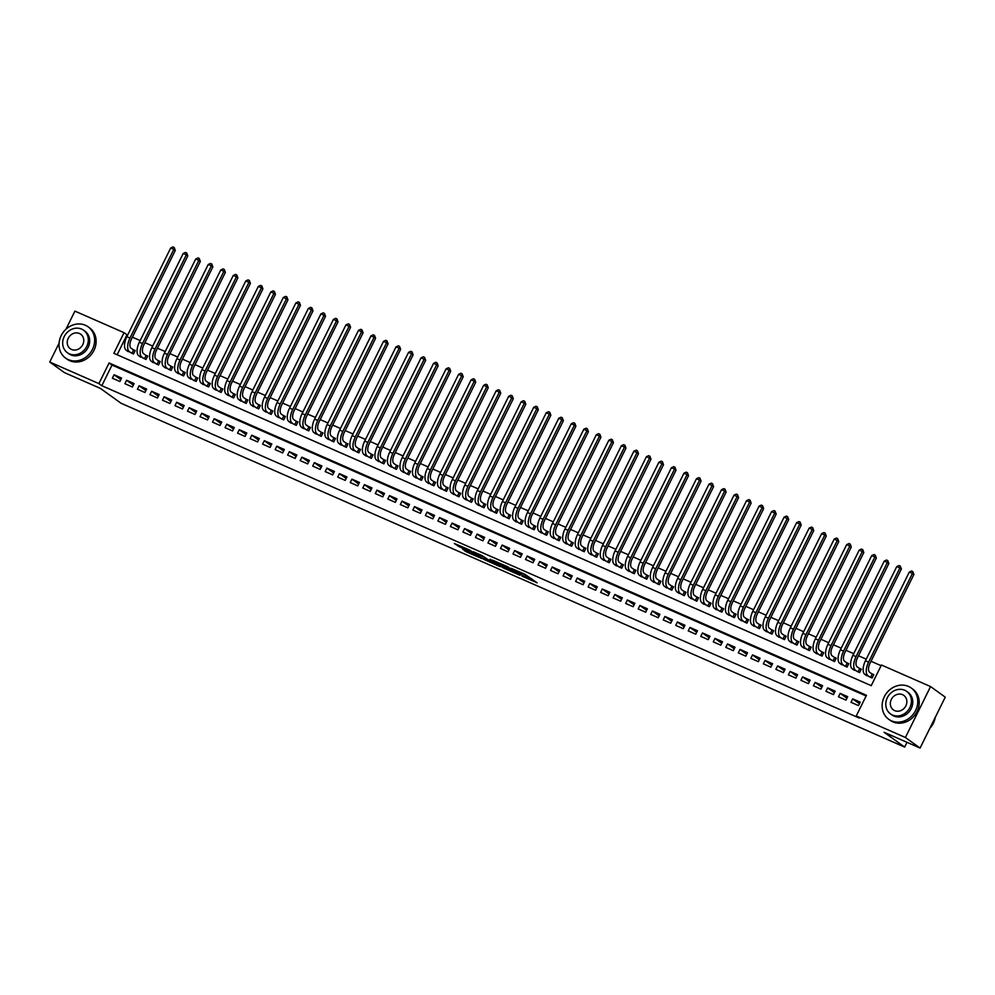 <?xml version="1.0" encoding="UTF-8"?>
<svg xmlns="http://www.w3.org/2000/svg" width="995" height="995" viewBox="0 0 995 995"><rect width="100%" height="100%" fill="white"/><g stroke="black" fill="none" stroke-linecap="round" stroke-linejoin="round"><path stroke-width="1.49" d="M522.052 576.167L537.151 582.821L524.838 574.252L511.243 568.344L520.062 572.909L521.33 573.953L516.691 572.299L526.293 577.386L522.052 576.167M462.451 548.979L466.518 551.914L481.791 558.531L469.491 549.961L454.329 543.481L459.653 546.964L471.344 551.441L478.52 556.715L462.451 548.979M65.968 329.221L74.911 311.124L124.052 332.678L113.853 353.324L871.234 685.654L881.433 665.008L930.561 686.562L945.25 697.147L920.089 748.066L884.095 732.27L904.654 747.083L120.98 403.211L100.42 388.411L64.439 372.615L49.75 362.043L59.091 343.138M920.089 748.066L905.4 737.494L856.26 715.927L866.471 695.281L109.089 362.964L98.891 383.597L49.75 362.043M866.135 695.965L112.025 365.078L101.826 385.712L859.207 718.042L856.26 715.927M101.826 385.712L98.891 383.597M502.923 567.722L520.012 575.297L507.699 566.74L492.425 560.123L502.923 567.722L503.607 566.342L506.219 567.66M500.124 566.653L483.819 559.339L473.309 551.74L482.102 555.67L488.122 559.65L493.01 561.715L490.224 559.178L500.249 566.404M126.216 350.228L133.504 353.984L135.208 350.538L133.007 349.581M138.74 355.725L146.016 359.481L147.72 356.036L145.531 355.078M151.252 361.222L158.541 364.966L160.245 361.533L158.043 360.563M163.777 366.707L171.053 370.463L172.757 367.018L170.568 366.06M176.289 372.205L183.577 375.948L185.281 372.516L183.092 371.558M188.814 377.702L196.09 381.446L197.794 378.013L195.605 377.043M201.326 383.187L208.614 386.943L210.318 383.498L208.129 382.54M213.85 388.684L221.139 392.428L222.83 388.995L220.641 388.038M226.362 394.182L233.651 397.925L235.355 394.48L233.166 393.522M238.887 399.667L246.175 403.423L247.867 399.978L245.678 399.02M251.399 405.164L258.688 408.908L260.392 405.475L258.202 404.505M263.924 410.649L271.212 414.405L272.904 410.96L270.715 410.002M276.436 416.146L283.724 419.902L285.428 416.457L283.239 415.5M288.96 421.644L296.249 425.387L297.94 421.955L295.751 420.984M301.473 427.129L308.761 430.885L310.465 427.44L308.276 426.482M313.997 432.626L321.285 436.382L322.977 432.937L320.788 431.979M326.509 438.123L333.798 441.867L335.502 438.434L333.313 437.464M339.034 443.608L346.322 447.364L348.014 443.919L345.825 442.962M351.546 449.106L358.834 452.862L360.538 449.417L358.349 448.459M364.07 454.603L371.359 458.347L373.063 454.914L370.861 453.944M376.583 460.088L383.871 463.844L385.575 460.399L383.386 459.441M389.107 465.585L396.396 469.341L398.099 465.896L395.898 464.939M401.632 471.083L408.908 474.826L410.612 471.394L408.423 470.424M414.144 476.568L421.432 480.324L423.136 476.879L420.935 475.921M426.668 482.065L433.944 485.809L435.648 482.376L433.459 481.418M439.181 487.562L446.469 491.306L448.173 487.861L445.984 486.903M451.705 493.047L458.981 496.803L460.685 493.358L458.496 492.401M464.217 498.545L471.506 502.288L473.21 498.856L471.021 497.886M476.742 504.042L484.03 507.786L485.722 504.341L483.533 503.383M489.254 509.527L496.542 513.283L498.246 509.838L496.057 508.88M501.778 515.024L509.067 518.768L510.758 515.335L508.569 514.365M514.291 520.509L521.579 524.265L523.283 520.82L521.094 519.863M526.815 526.007L534.104 529.763L535.795 526.318L533.606 525.36M539.327 531.504L546.616 535.248L548.32 531.815L546.131 530.845M551.852 536.989L559.14 540.745L560.832 537.3L558.643 536.342M564.364 542.486L571.652 546.243L573.356 542.797L571.167 541.84M576.889 547.984L584.177 551.727L585.868 548.295L583.679 547.325M589.401 553.469L596.689 557.225L598.393 553.78L596.204 552.822M601.925 558.966L609.214 562.722L610.918 559.277L608.716 558.319M614.437 564.463L621.726 568.207L623.43 564.774L621.241 563.804M626.962 569.948L634.25 573.705L635.954 570.259L633.753 569.302M639.486 575.446L646.762 579.202L648.466 575.757L646.277 574.799M651.999 580.943L659.287 584.687L660.991 581.254L658.789 580.284M664.523 586.428L671.799 590.184L673.503 586.739L671.314 585.781M677.035 591.925L684.324 595.669L686.028 592.236L683.839 591.279M689.56 597.423L696.836 601.167L698.54 597.721L696.351 596.764M702.072 602.908L709.36 606.664L711.064 603.219L708.875 602.261M714.597 608.405L721.885 612.149L723.576 608.716L721.387 607.746M727.109 613.89L734.397 617.646L736.101 614.201L733.912 613.243M739.633 619.387L746.922 623.144L748.613 619.698L746.424 618.741M752.145 624.885L759.434 628.629L761.138 625.196L758.949 624.226M764.67 630.37L771.958 634.126L773.65 630.681L771.461 629.723M777.182 635.867L784.47 639.623L786.174 636.178L783.985 635.22M789.707 641.365L796.995 645.108L798.686 641.675L796.497 640.705M802.219 646.85L809.507 650.606L811.211 647.16L809.022 646.203M814.743 652.347L822.032 656.103L823.723 652.658L821.534 651.7M827.255 657.844L834.544 661.588L836.248 658.155L834.059 657.185M839.78 663.329L847.068 667.085L848.76 663.64L846.571 662.682M852.292 668.827L859.58 672.583L861.284 669.137L859.095 668.18M850.986 702.296L858.498 705.592L860.202 702.159L852.69 698.863L850.986 702.296M838.474 696.811L845.986 700.107L847.678 696.662L840.166 693.366L838.474 696.811M825.949 691.314L833.462 694.61L835.166 691.164L827.653 687.868L825.949 691.314M813.437 685.816L820.937 689.112L822.641 685.679L815.129 682.383L813.437 685.816M800.913 680.331L808.425 683.627L810.129 680.182L802.617 676.886L800.913 680.331M788.401 674.834L795.9 678.13L797.604 674.685L790.092 671.389L788.401 674.834M775.876 669.336L783.388 672.632L785.092 669.2L777.58 665.904L775.876 669.336M763.352 663.852L770.864 667.147L772.568 663.702L765.055 660.406L763.352 663.852M750.839 658.354L758.352 661.65L760.056 658.205L752.543 654.909L750.839 658.354M738.315 652.857L745.827 656.153L747.531 652.72L740.019 649.424L738.315 652.857M725.803 647.372L733.315 650.668L735.019 647.223L727.507 643.927L725.803 647.372M713.278 641.875L720.79 645.17L722.494 641.725L714.982 638.429L713.278 641.875M700.766 636.377L708.278 639.673L709.97 636.24L702.47 632.944L700.766 636.377M688.241 630.892L695.754 634.188L697.458 630.743L689.945 627.447L688.241 630.892M675.729 625.395L683.242 628.691L684.933 625.258L677.433 621.962L675.729 625.395M663.205 619.91L670.717 623.206L672.421 619.761L664.909 616.465L663.205 619.91M650.693 614.412L658.205 617.708L659.896 614.263L652.384 610.967L650.693 614.412M638.168 608.915L645.68 612.211L647.384 608.778L639.872 605.482L638.168 608.915M625.656 603.43L633.168 606.726L634.86 603.281L627.347 599.985L625.656 603.43M613.131 597.933L620.644 601.229L622.348 597.784L614.835 594.488L613.131 597.933M600.619 592.435L608.132 595.731L609.823 592.299L602.311 589.003L600.619 592.435M588.095 586.951L595.607 590.246L597.311 586.801L589.799 583.505L588.095 586.951M575.583 581.453L583.082 584.749L584.786 581.304L577.274 578.008L575.583 581.453M563.058 575.956L570.57 579.252L572.274 575.819L564.762 572.523L563.058 575.956M550.546 570.471L558.046 573.767L559.75 570.322L552.237 567.026L550.546 570.471M538.021 564.973L545.534 568.269L547.238 564.824L539.725 561.528L538.021 564.973M525.497 559.476L533.009 562.772L534.713 559.339L527.201 556.043L525.497 559.476M512.985 553.991L520.497 557.287L522.201 553.842L514.689 550.546L512.985 553.991M500.46 548.494L507.972 551.79L509.676 548.344L502.164 545.049L500.46 548.494M487.948 542.996L495.46 546.292L497.164 542.86L489.652 539.564L487.948 542.996M475.423 537.511L482.936 540.807L484.64 537.362L477.127 534.066L475.423 537.511M462.911 532.014L470.424 535.31L472.115 531.865L464.615 528.581L462.911 532.014M450.387 526.517L457.899 529.813L459.603 526.38L452.091 523.084L450.387 526.517M437.875 521.032L445.387 524.328L447.078 520.882L439.579 517.587L437.875 521.032M425.35 515.534L432.862 518.83L434.566 515.398L427.054 512.102L425.35 515.534M412.838 510.049L420.35 513.345L422.042 509.9L414.529 506.604L412.838 510.049M400.313 504.552L407.826 507.848L409.53 504.403L402.017 501.107L400.313 504.552M387.801 499.055L395.313 502.351L397.005 498.918L389.493 495.622L387.801 499.055M375.277 493.57L382.789 496.866L384.493 493.421L376.981 490.125L375.277 493.57M362.765 488.072L370.277 491.368L371.968 487.923L364.456 484.627L362.765 488.072M350.24 482.575L357.752 485.871L359.456 482.438L351.944 479.142L350.24 482.575M337.728 477.09L345.24 480.386L346.932 476.941L339.419 473.645L337.728 477.09M325.203 471.593L332.716 474.889L334.419 471.443L326.907 468.147L325.203 471.593M312.691 466.095L320.191 469.391L321.895 465.958L314.383 462.663L312.691 466.095M300.167 460.61L307.679 463.906L309.383 460.461L301.871 457.165L300.167 460.61M287.642 455.113L295.154 458.409L296.858 454.964L289.346 451.668L287.642 455.113M275.13 449.616L282.642 452.912L284.346 449.479L276.834 446.183L275.13 449.616M262.605 444.131L270.118 447.427L271.822 443.981L264.309 440.685L262.605 444.131M250.093 438.633L257.606 441.929L259.309 438.484L251.797 435.188L250.093 438.633M237.569 433.136L245.081 436.432L246.785 432.999L239.273 429.703L237.569 433.136M225.057 427.651L232.569 430.947L234.273 427.502L226.76 424.206L225.057 427.651M212.532 422.154L220.044 425.45L221.748 422.017L214.236 418.721L212.532 422.154M200.02 416.669L207.532 419.965L209.224 416.519L201.724 413.224L200.02 416.669M187.495 411.171L195.008 414.467L196.711 411.022L189.199 407.726L187.495 411.171M174.983 405.674L182.495 408.97L184.187 405.537L176.675 402.241L174.983 405.674M162.459 400.189L169.971 403.485L171.675 400.04L164.163 396.744L162.459 400.189M149.946 394.692L157.459 397.988L159.15 394.542L151.638 391.246L149.946 394.692M137.422 389.194L144.934 392.49L146.638 389.057L139.126 385.762L137.422 389.194M124.91 383.709L132.422 387.005L134.114 383.56L126.601 380.264L124.91 383.709M121.601 378.063L114.089 374.767L112.385 378.212L119.897 381.508L121.601 378.063M881.097 665.692L871.011 661.265M866.247 659.175L858.498 655.767M853.735 653.678L845.974 650.282M841.21 648.18L833.462 644.785M828.686 642.695L820.937 639.287M816.174 637.198L808.425 633.803M803.649 631.713L795.9 628.305M791.137 626.216L783.388 622.808M778.612 620.718L770.864 617.323M766.1 615.233L758.352 611.825M753.576 609.736L745.827 606.328M741.064 604.239L733.303 600.843M728.539 598.754L720.79 595.346M716.027 593.256L708.266 589.848M703.502 587.759L695.754 584.363M690.99 582.274L683.229 578.866M678.466 576.777L670.717 573.381M665.954 571.279L658.192 567.884M653.429 565.794L645.68 562.386M640.917 560.297L633.156 556.901M628.392 554.8L620.644 551.404M615.88 549.315L608.119 545.907M603.356 543.817L595.607 540.422M590.843 538.332L583.082 534.924M578.319 532.835L570.57 529.427M565.794 527.338L558.046 523.942M553.282 521.853L545.534 518.445M540.758 516.355L533.009 512.947M528.245 510.858L520.497 507.462M515.721 505.373L507.972 501.965M503.209 499.876L495.448 496.468M490.684 494.378L482.936 490.983M478.172 488.893L470.411 485.485M465.648 483.396L457.899 480M453.135 477.898L445.374 474.503M440.611 472.414L432.862 469.006M428.099 466.916L420.338 463.521M415.574 461.419L407.826 458.023M403.062 455.934L395.301 452.526M390.537 450.437L382.789 447.041M378.025 444.939L370.264 441.544M365.501 439.454L357.752 436.046M352.989 433.957L345.228 430.561M340.464 428.472L332.716 425.064M327.94 422.974L320.191 419.567M315.427 417.477L307.679 414.082M302.903 411.992L295.154 408.584M290.391 406.495L282.642 403.087M277.866 400.997L270.118 397.602M265.354 395.512L257.606 392.105M252.829 390.015L245.081 386.607M240.317 384.518L232.556 381.122M227.793 379.033L220.044 375.625M215.281 373.535L207.52 370.14M202.756 368.038L195.008 364.643M190.244 362.553L182.483 359.145M177.719 357.056L169.971 353.66M165.207 351.558L157.446 348.163M152.683 346.073L144.934 342.666M140.171 340.576L132.41 337.181M127.646 335.091L126.987 334.793L117.124 354.755M864.817 674.324L872.105 678.068L873.809 674.635L871.608 673.665M904.654 747.083L906.992 742.32M930.561 686.562L905.4 737.494M126.987 334.793L124.052 332.678M112.025 365.078L109.089 362.964M852.69 698.863L859.431 703.714M840.166 693.366L846.907 698.216M827.653 687.868L834.395 692.731M815.129 682.383L821.87 687.234M802.617 676.886L809.358 681.737M790.092 671.389L796.833 676.252M777.58 665.904L784.321 670.754M765.055 660.406L771.797 665.257M752.543 654.909L759.284 659.772M740.019 649.424L746.76 654.275M727.507 643.927L734.248 648.79M714.982 638.429L721.723 643.292M702.47 632.944L709.211 637.795M689.945 627.447L696.687 632.31M677.433 621.962L684.162 626.813M664.909 616.465L671.65 621.315M652.384 610.967L659.125 615.83M639.872 605.482L646.613 610.333M627.347 599.985L634.089 604.836M614.835 594.488L621.576 599.351M602.311 589.003L609.052 593.853M589.799 583.505L596.54 588.356M577.274 578.008L584.015 582.871M564.762 572.523L571.503 577.374M552.237 567.026L558.979 571.876M539.725 561.528L546.466 566.391M527.201 556.043L533.942 560.894M514.689 550.546L521.43 555.397M502.164 545.049L508.905 549.912M489.652 539.564L496.393 544.414M477.127 534.066L483.868 538.929M464.615 528.581L471.356 533.432M452.091 523.084L458.832 527.935M439.579 517.587L446.307 522.45M427.054 512.102L433.795 516.952M414.529 506.604L421.271 511.455M402.017 501.107L408.758 505.97M389.493 495.622L396.234 500.473M376.981 490.125L383.722 494.975M364.456 484.627L371.197 489.49M351.944 479.142L358.685 483.993M339.419 473.645L346.16 478.495M326.907 468.147L333.648 473.011M314.383 462.663L321.124 467.513M301.871 457.165L308.612 462.016M289.346 451.668L296.087 456.531M276.834 446.183L283.575 451.033M264.309 440.685L271.05 445.536M251.797 435.188L258.538 440.051M239.273 429.703L246.014 434.554M226.76 424.206L233.502 429.069M214.236 418.721L220.977 423.571M201.724 413.224L208.452 418.074M189.199 407.726L195.94 412.589M176.675 402.241L183.416 407.092M164.163 396.744L170.904 401.594M151.638 391.246L158.379 396.109M139.126 385.762L145.867 390.612M126.601 380.264L133.342 385.115M114.089 374.767L120.83 379.63M526.691 577.809L527.375 576.428L526.293 577.386M521.79 573.008L526.964 576.018M527.163 576.851L531.653 578.816M498.607 562.747L503.607 566.342M517.077 573.866L508.42 567.386L502.885 565.123L509.515 570.035L517.077 573.866M488.246 559.775L486.306 558.916L485.622 560.297M479.49 554.364L486.306 558.916M490.684 561.839L497.599 565.073L493.047 562.038L488.147 559.974L490.684 561.839M870.575 677.396L872.205 674.088L869.58 672.21A7.711 3.557 -66.3 0 1 870.053 663.217L913.883 574.513L912.415 573.456L868.585 662.16A11.554 5.336 113.7 0 0 867.889 675.655L869.916 677.11M872.205 674.088L873.647 674.946M909.293 572.088L911.557 571.018L912.801 571.565L912.415 573.456L909.293 572.088L865.451 660.779A11.554 5.336 113.7 0 0 864.754 674.274L866.782 675.729M912.801 571.565L913.883 574.513M929.815 728.377A19.266 17.002 -54.2 0 0 935.225 717.432M891.445 720.828A19.266 17.002 -54.2 0 0 914.741 712.059A19.266 17.002 -54.2 0 0 911.209 687.993A19.266 17.002 -54.2 0 0 908.447 686.413A19.266 17.002 -54.2 0 0 885.164 695.182A19.266 17.002 -54.2 0 0 888.684 719.248A19.266 17.002 -54.2 0 0 891.445 720.828M888.684 719.248L890.152 720.305A19.266 17.002 -54.2 0 0 892.913 721.885A19.266 17.002 -54.2 0 0 916.208 713.116A19.266 17.002 -54.2 0 0 912.676 689.05L911.209 687.993M906.706 691.388L908.049 692.371A13.868 12.238 125.8 0 1 910.599 709.696A13.868 12.238 125.8 0 1 893.821 716.002A13.868 12.238 125.8 0 1 891.843 714.87L890.488 713.9A13.868 12.238 -54.2 0 0 892.478 715.032A13.868 12.238 -54.2 0 0 909.243 708.726A13.868 12.238 -54.2 0 0 906.706 691.388A13.868 12.238 -54.2 0 0 904.716 690.256A13.868 12.238 -54.2 0 0 887.95 696.575A13.868 12.238 -54.2 0 0 890.488 713.9M902.54 694.659A8.943 7.885 -54.2 0 0 891.731 698.726A8.943 7.885 -54.2 0 0 893.373 709.895A8.943 7.885 -54.2 0 0 894.654 710.629A8.943 7.885 -54.2 0 0 905.462 706.562A8.943 7.885 -54.2 0 0 903.821 695.393A8.943 7.885 -54.2 0 0 902.54 694.659M68.344 359.655A19.266 17.002 -54.2 0 0 91.639 350.887A19.266 17.002 -54.2 0 0 88.107 326.82A19.266 17.002 -54.2 0 0 85.346 325.253A19.266 17.002 -54.2 0 0 62.063 334.009A19.266 17.002 -54.2 0 0 65.583 358.088A19.266 17.002 -54.2 0 0 68.344 359.655M65.583 358.088L67.051 359.145A19.266 17.002 -54.2 0 0 69.812 360.712A19.266 17.002 -54.2 0 0 93.107 351.956A19.266 17.002 -54.2 0 0 89.575 327.877L88.107 326.82M83.605 330.228L84.948 331.198A13.868 12.238 125.8 0 1 87.498 348.536A13.868 12.238 125.8 0 1 70.72 354.842A13.868 12.238 125.8 0 1 68.742 353.71L67.386 352.74A13.868 12.238 -54.2 0 0 69.376 353.872A13.868 12.238 -54.2 0 0 86.142 347.553A13.868 12.238 -54.2 0 0 83.605 330.228A13.868 12.238 -54.2 0 0 81.615 329.096A13.868 12.238 -54.2 0 0 64.849 335.402A13.868 12.238 -54.2 0 0 67.386 352.74M79.438 333.499A8.943 7.885 -54.2 0 0 68.63 337.566A8.943 7.885 -54.2 0 0 70.272 348.735A8.943 7.885 -54.2 0 0 71.553 349.469A8.943 7.885 -54.2 0 0 82.361 345.402A8.943 7.885 -54.2 0 0 80.719 334.233A8.943 7.885 -54.2 0 0 79.438 333.499M858.051 671.899L859.68 668.603L857.068 666.712A7.711 3.557 -66.3 0 1 857.528 657.72L901.37 569.016L899.903 567.958L856.061 656.663A11.554 5.336 113.7 0 0 855.364 670.157L857.391 671.613M859.68 668.603L861.123 669.448M896.769 566.59L899.032 565.533L900.288 566.08L899.903 567.958L896.769 566.59L852.939 655.282A11.554 5.336 113.7 0 0 852.242 668.777L854.27 670.244M900.288 566.08L901.37 569.016M845.539 666.414L847.168 663.105L844.544 661.227A7.711 3.557 -66.3 0 1 845.016 652.222L888.846 563.531L887.378 562.473L843.549 651.165A11.554 5.336 113.7 0 0 842.852 664.66L844.879 666.128M847.168 663.105L848.611 663.963M884.256 561.093L886.52 560.036L887.764 560.583L887.378 562.473L884.256 561.093L840.414 649.797A11.554 5.336 113.7 0 0 839.718 663.292L841.745 664.747M887.764 560.583L888.846 563.531M833.014 660.916L834.643 657.62L832.031 655.73A7.711 3.557 -66.3 0 1 832.492 646.738L876.334 558.033L874.866 556.976L831.024 645.68A11.554 5.336 113.7 0 0 830.327 659.175L832.355 660.63M834.643 657.62L836.086 658.466M871.732 555.608L873.996 554.538L875.252 555.098L874.866 556.976L871.732 555.608L827.902 644.3A11.554 5.336 113.7 0 0 827.206 657.794L829.221 659.262M875.252 555.098L876.334 558.033M820.502 655.431L822.131 652.123L819.507 650.232A7.711 3.557 -66.3 0 1 819.979 641.24L863.809 552.536L862.342 551.479L818.512 640.183A11.554 5.336 113.7 0 0 817.815 653.678L819.843 655.133M822.131 652.123L823.574 652.969M859.22 550.111L861.483 549.053L862.727 549.601L862.342 551.479L859.22 550.111L815.378 638.815A11.554 5.336 113.7 0 0 814.681 652.31L816.708 653.765M862.727 549.601L863.809 552.536M807.977 649.934L809.607 646.626L806.995 644.748A7.711 3.557 -66.3 0 1 807.455 635.743L851.297 547.051L849.829 545.994L805.987 634.686A11.554 5.336 113.7 0 0 805.291 648.18L807.318 649.648M809.607 646.626L811.049 647.484M846.695 544.613L848.959 543.556L850.215 544.103L849.829 545.994L846.695 544.613L802.865 633.317A11.554 5.336 113.7 0 0 802.169 646.812L804.184 648.267M850.215 544.103L851.297 547.051M795.453 644.437L797.094 641.141L794.47 639.25A7.711 3.557 -66.3 0 1 794.943 630.258L838.773 541.554L837.305 540.496L793.475 629.201A11.554 5.336 113.7 0 0 792.779 642.695L794.806 644.151M797.094 641.141L798.537 641.986M834.183 539.128L836.447 538.059L837.69 538.618L837.305 540.496L834.183 539.128L790.341 627.82A11.554 5.336 113.7 0 0 789.644 641.315L791.672 642.782M837.69 538.618L838.773 541.554M782.941 638.952L784.57 635.643L781.958 633.753A7.711 3.557 -66.3 0 1 782.418 624.76L826.26 536.056L824.793 534.999L780.951 623.703A11.554 5.336 113.7 0 0 780.254 637.198L782.281 638.653M784.57 635.643L786.013 636.489M821.659 533.631L823.922 532.574L825.178 533.121L824.793 534.999L821.659 533.631L777.816 622.335A11.554 5.336 113.7 0 0 777.12 635.83L779.147 637.285M825.178 533.121L826.26 536.056M770.416 633.454L772.058 630.146L769.433 628.268A7.711 3.557 -66.3 0 1 769.906 619.263L813.736 530.571L812.268 529.514L768.438 618.206A11.554 5.336 113.7 0 0 767.742 631.701L769.757 633.168M772.058 630.146L773.501 631.004M809.146 528.134L811.41 527.076L812.654 527.624L812.268 529.514L809.146 528.134L765.304 616.838A11.554 5.336 113.7 0 0 764.608 630.332L766.635 631.788M812.654 527.624L813.736 530.571M757.904 627.957L759.533 624.661L756.921 622.77A7.711 3.557 -66.3 0 1 757.382 613.778L801.224 525.074L799.756 524.017L755.914 612.721A11.554 5.336 113.7 0 0 755.217 626.216L757.245 627.671M759.533 624.661L760.976 625.507M796.622 522.649L798.885 521.579L800.142 522.139L799.756 524.017L796.622 522.649L752.78 611.34A11.554 5.336 113.7 0 0 752.083 624.835L754.111 626.303M800.142 522.139L801.224 525.074M745.379 622.472L747.021 619.164L744.397 617.273A7.711 3.557 -66.3 0 1 744.869 608.281L788.699 519.589L787.232 518.519L743.402 607.224A11.554 5.336 113.7 0 0 742.705 620.718L744.72 622.173M747.021 619.164L748.464 620.009M784.11 517.151L786.373 516.094L787.617 516.641L787.232 518.519L784.11 517.151L740.268 605.856A11.554 5.336 113.7 0 0 739.571 619.35L741.598 620.805M787.617 516.641L788.699 519.589M732.867 616.975L734.497 613.666L731.885 611.788A7.711 3.557 -66.3 0 1 732.345 602.783L776.187 514.092L774.719 513.034L730.877 601.726A11.554 5.336 113.7 0 0 730.181 615.221L732.208 616.689M734.497 613.666L735.939 614.524M771.585 511.654L773.849 510.597L775.105 511.144L774.719 513.034L771.585 511.654L727.743 600.358A11.554 5.336 113.7 0 0 727.046 613.853L729.074 615.308M775.105 511.144L776.187 514.092M720.343 611.477L721.984 608.181L719.36 606.291A7.711 3.557 -66.3 0 1 719.833 597.298L763.662 508.594L762.195 507.537L718.353 596.241A11.554 5.336 113.7 0 0 717.656 609.736L719.683 611.191M721.984 608.181L723.427 609.027M759.061 506.169L761.324 505.112L762.58 505.659L762.195 507.537L759.061 506.169L715.231 594.861A11.554 5.336 113.7 0 0 714.534 608.355L716.562 609.823M762.58 505.659L763.662 508.594M707.831 605.992L709.46 602.684L706.848 600.793A7.711 3.557 -66.3 0 1 707.308 591.801L751.15 503.109L749.683 502.052L705.841 590.744A11.554 5.336 113.7 0 0 705.144 604.239L707.171 605.694M709.46 602.684L710.903 603.542M746.548 500.672L748.812 499.614L750.068 500.162L749.683 502.052L746.548 500.672L702.706 589.376A11.554 5.336 113.7 0 0 702.01 602.87L704.037 604.326M750.068 500.162L751.15 503.109M695.306 600.495L696.948 597.187L694.323 595.308A7.711 3.557 -66.3 0 1 694.784 586.316L738.626 497.612L737.158 496.555L693.316 585.247A11.554 5.336 113.7 0 0 692.619 598.741L694.647 600.209M696.948 597.187L698.39 598.045M734.024 495.174L736.288 494.117L737.544 494.664L737.158 496.555L734.024 495.174L690.194 583.878A11.554 5.336 113.7 0 0 689.498 597.373L691.525 598.828M737.544 494.664L738.626 497.612M682.794 594.998L684.423 591.702L681.811 589.811A7.711 3.557 -66.3 0 1 682.271 580.819L726.114 492.115L724.646 491.057L680.804 579.762A11.554 5.336 113.7 0 0 680.107 593.256L682.135 594.712M684.423 591.702L685.866 592.547M721.512 489.689L723.775 488.632L725.032 489.179L724.646 491.057L721.512 489.689L677.67 578.381A11.554 5.336 113.7 0 0 676.973 591.876L679 593.343M725.032 489.179L726.114 492.115M670.269 589.513L671.911 586.204L669.287 584.326A7.711 3.557 -66.3 0 1 669.747 575.321L713.589 486.63L712.121 485.572L668.279 574.264A11.554 5.336 113.7 0 0 667.583 587.759L669.61 589.227M671.911 586.204L673.354 587.062M708.987 484.192L711.251 483.135L712.507 483.682L712.121 485.572L708.987 484.192L665.157 572.896A11.554 5.336 113.7 0 0 664.461 586.391L666.488 587.846M712.507 483.682L713.589 486.63M657.757 584.015L659.386 580.707L656.775 578.829A7.711 3.557 -66.3 0 1 657.235 569.837L701.077 481.132L699.597 480.075L655.767 568.779A11.554 5.336 113.7 0 0 655.071 582.274L657.098 583.729M659.386 580.707L660.829 581.565M696.475 478.707L698.739 477.637L699.995 478.185L699.597 480.075L696.475 478.707L652.633 567.399A11.554 5.336 113.7 0 0 651.936 580.893L653.964 582.349M699.995 478.185L701.077 481.132M645.233 578.518L646.862 575.222L644.25 573.331A7.711 3.557 -66.3 0 1 644.71 564.339L688.552 475.635L687.085 474.578L643.243 563.282A11.554 5.336 113.7 0 0 642.546 576.777L644.573 578.232M646.862 575.222L648.317 576.068M683.951 473.21L686.214 472.152L687.47 472.7L687.085 474.578L683.951 473.21L640.121 561.901A11.554 5.336 113.7 0 0 639.424 575.396L641.452 576.864M687.47 472.7L688.552 475.635M632.721 573.033L634.35 569.725L631.738 567.846A7.711 3.557 -66.3 0 1 632.198 558.842L676.028 470.15L674.56 469.093L630.731 557.785A11.554 5.336 113.7 0 0 630.034 571.279L632.061 572.747M634.35 569.725L635.793 570.583M671.438 467.712L673.702 466.655L674.946 467.202L674.56 469.093L671.438 467.712L627.596 556.416A11.554 5.336 113.7 0 0 626.9 569.911L628.927 571.366M674.946 467.202L676.028 470.15M620.196 567.536L621.825 564.24L619.213 562.349A7.711 3.557 -66.3 0 1 619.674 553.357L663.516 464.653L662.048 463.595L618.206 552.3A11.554 5.336 113.7 0 0 617.509 565.794L619.537 567.249M621.825 564.24L623.268 565.085M658.914 462.227L661.178 461.158L662.434 461.717L662.048 463.595L658.914 462.227L615.084 550.919A11.554 5.336 113.7 0 0 614.388 564.414L616.415 565.881M662.434 461.717L663.516 464.653M607.684 562.051L609.313 558.742L606.689 556.852A7.711 3.557 -66.3 0 1 607.161 547.859L650.991 459.155L649.524 458.098L605.694 546.802A11.554 5.336 113.7 0 0 604.997 560.297L607.025 561.752M609.313 558.742L610.756 559.588M646.402 456.73L648.665 455.673L649.909 456.22L649.524 458.098L646.402 456.73L602.56 545.434A11.554 5.336 113.7 0 0 601.863 558.929L603.89 560.384M649.909 456.22L650.991 459.155M595.159 556.553L596.789 553.245L594.177 551.367A7.711 3.557 -66.3 0 1 594.637 542.362L638.479 453.67L637.011 452.613L593.169 541.305A11.554 5.336 113.7 0 0 592.473 554.8L594.5 556.267M596.789 553.245L598.231 554.103M633.877 451.232L636.141 450.175L637.397 450.723L637.011 452.613L633.877 451.232L590.047 539.937A11.554 5.336 113.7 0 0 589.351 553.431L591.366 554.887M637.397 450.723L638.479 453.67M582.647 551.056L584.276 547.76L581.652 545.869A7.711 3.557 -66.3 0 1 582.125 536.877L625.954 448.173L624.487 447.116L580.657 535.82A11.554 5.336 113.7 0 0 579.961 549.315L581.988 550.77M584.276 547.76L585.719 548.606M621.365 445.748L623.629 444.678L624.872 445.238L624.487 447.116L621.365 445.748L577.523 534.439A11.554 5.336 113.7 0 0 576.826 547.934L578.854 549.402M624.872 445.238L625.954 448.173M570.123 545.571L571.752 542.263L569.14 540.372A7.711 3.557 -66.3 0 1 569.6 531.38L613.442 442.675L611.975 441.618L568.133 530.323A11.554 5.336 113.7 0 0 567.436 543.817L569.463 545.272M571.752 542.263L573.195 543.108M608.84 440.25L611.104 439.193L612.36 439.74L611.975 441.618L608.84 440.25L565.011 528.954A11.554 5.336 113.7 0 0 564.314 542.449L566.329 543.904M612.36 439.74L613.442 442.675M557.598 540.074L559.24 536.765L556.615 534.887A7.711 3.557 -66.3 0 1 557.088 525.882L600.918 437.191L599.45 436.133L555.62 524.825A11.554 5.336 113.7 0 0 554.924 538.32L556.951 539.787M559.24 536.765L560.683 537.623M596.328 434.753L598.592 433.696L599.836 434.243L599.45 436.133L596.328 434.753L552.486 523.457A11.554 5.336 113.7 0 0 551.79 536.952L553.817 538.407M599.836 434.243L600.918 437.191M545.086 534.576L546.715 531.28L544.103 529.39A7.711 3.557 -66.3 0 1 544.563 520.397L588.406 431.693L586.938 430.636L543.096 519.34A11.554 5.336 113.7 0 0 542.399 532.835L544.427 534.29M546.715 531.28L548.158 532.126M583.804 429.268L586.067 428.198L587.324 428.758L586.938 430.636L583.804 429.268L539.962 517.96A11.554 5.336 113.7 0 0 539.265 531.454L541.292 532.922M587.324 428.758L588.406 431.693M532.561 529.091L534.203 525.783L531.579 523.892A7.711 3.557 -66.3 0 1 532.051 514.9L575.881 426.196L574.413 425.139L530.584 513.843A11.554 5.336 113.7 0 0 529.887 527.338L531.902 528.793M534.203 525.783L535.646 526.629M571.292 423.771L573.555 422.713L574.799 423.261L574.413 425.139L571.292 423.771L527.449 512.475A11.554 5.336 113.7 0 0 526.753 525.969L528.78 527.425M574.799 423.261L575.881 426.196M520.049 523.594L521.678 520.285L519.067 518.407A7.711 3.557 -66.3 0 1 519.527 509.403L563.369 420.711L561.901 419.654L518.059 508.346A11.554 5.336 113.7 0 0 517.363 521.84L519.39 523.308M521.678 520.285L523.121 521.144M558.767 418.273L561.031 417.216L562.287 417.763L561.901 419.654L558.767 418.273L514.925 506.977A11.554 5.336 113.7 0 0 514.228 520.472L516.256 521.927M562.287 417.763L563.369 420.711M507.525 518.096L509.166 514.801L506.542 512.91A7.711 3.557 -66.3 0 1 507.015 503.918L550.844 415.213L549.377 414.156L505.547 502.861A11.554 5.336 113.7 0 0 504.851 516.355L506.865 517.81M509.166 514.801L510.609 515.646M546.255 412.788L548.519 411.731L549.762 412.278L549.377 414.156L546.255 412.788L502.413 501.48A11.554 5.336 113.7 0 0 501.716 514.975L503.744 516.442M549.762 412.278L550.844 415.213M495.012 512.612L496.642 509.303L494.03 507.413A7.711 3.557 -66.3 0 1 494.49 498.42L538.332 409.729L536.865 408.659L493.022 497.363A11.554 5.336 113.7 0 0 492.326 510.858L494.353 512.313M496.642 509.303L498.085 510.161M533.73 407.291L535.994 406.234L537.25 406.781L536.865 408.659L533.73 407.291L489.888 495.995A11.554 5.336 113.7 0 0 489.192 509.49L491.219 510.945M537.25 406.781L538.332 409.729M482.488 507.114L484.13 503.806L481.505 501.928A7.711 3.557 -66.3 0 1 481.978 492.923L525.808 404.231L524.34 403.174L480.498 491.866A11.554 5.336 113.7 0 0 479.801 505.36L481.829 506.828M484.13 503.806L485.572 504.664M521.218 401.793L523.482 400.736L524.726 401.283L524.34 403.174L521.218 401.793L477.376 490.498A11.554 5.336 113.7 0 0 476.68 503.992L478.707 505.448M524.726 401.283L525.808 404.231M469.976 501.617L471.605 498.321L468.993 496.43A7.711 3.557 -66.3 0 1 469.453 487.438L513.296 398.734L511.828 397.677L467.986 486.381A11.554 5.336 113.7 0 0 467.289 499.876L469.317 501.331M471.605 498.321L473.048 499.167M508.694 396.308L510.957 395.251L512.214 395.799L511.828 397.677L508.694 396.308L464.852 485A11.554 5.336 113.7 0 0 464.155 498.495L466.182 499.963M512.214 395.799L513.296 398.734M457.451 496.132L459.093 492.823L456.469 490.945A7.711 3.557 -66.3 0 1 456.929 481.941L500.771 393.249L499.303 392.192L455.461 480.883A11.554 5.336 113.7 0 0 454.765 494.378L456.792 495.833M459.093 492.823L460.536 493.682M496.169 390.811L498.433 389.754L499.689 390.301L499.303 392.192L496.169 390.811L452.339 479.515A11.554 5.336 113.7 0 0 451.643 493.01L453.67 494.465M499.689 390.301L500.771 393.249M444.939 490.635L446.568 487.326L443.957 485.448A7.711 3.557 -66.3 0 1 444.417 476.456L488.259 387.751L486.791 386.694L442.949 475.386A11.554 5.336 113.7 0 0 442.253 488.881L444.28 490.348M446.568 487.326L448.011 488.184M483.657 385.314L485.921 384.257L487.177 384.804L486.791 386.694L483.657 385.314L439.815 474.018A11.554 5.336 113.7 0 0 439.118 487.513L441.146 488.968M487.177 384.804L488.259 387.751M432.415 485.137L434.056 481.841L431.432 479.951A7.711 3.557 -66.3 0 1 431.892 470.958L475.734 382.254L474.267 381.197L430.425 469.901A11.554 5.336 113.7 0 0 429.728 483.396L431.755 484.851M434.056 481.841L435.499 482.687M471.132 379.829L473.396 378.772L474.652 379.319L474.267 381.197L471.132 379.829L427.303 468.521A11.554 5.336 113.7 0 0 426.606 482.015L428.634 483.483M474.652 379.319L475.734 382.254M419.902 479.652L421.532 476.344L418.92 474.466A7.711 3.557 -66.3 0 1 419.38 465.461L463.222 376.769L461.755 375.712L417.912 464.404A11.554 5.336 113.7 0 0 417.216 477.898L419.243 479.366M421.532 476.344L422.974 477.202M458.62 374.331L460.884 373.274L462.14 373.821L461.755 375.712L458.62 374.331L414.778 463.036A11.554 5.336 113.7 0 0 414.082 476.53L416.109 477.986M462.14 373.821L463.222 376.769M407.378 474.155L409.007 470.846L406.395 468.968A7.711 3.557 -66.3 0 1 406.855 459.976L450.698 371.272L449.23 370.215L405.388 458.919A11.554 5.336 113.7 0 0 404.691 472.414L406.719 473.869M409.007 470.846L410.462 471.705M446.096 368.846L448.359 367.777L449.616 368.324L449.23 370.215L446.096 368.846L402.266 457.538A11.554 5.336 113.7 0 0 401.57 471.033L403.597 472.488M449.616 368.324L450.698 371.272M394.866 468.657L396.495 465.361L393.883 463.471A7.711 3.557 -66.3 0 1 394.343 454.479L438.186 365.774L436.705 364.717L392.876 453.421A11.554 5.336 113.7 0 0 392.179 466.916L394.207 468.371M396.495 465.361L397.938 466.207M433.584 363.349L435.847 362.292L437.091 362.839L436.705 364.717L433.584 363.349L389.741 452.041A11.554 5.336 113.7 0 0 389.045 465.536L391.072 467.003M437.091 362.839L438.186 365.774M382.341 463.172L383.971 459.864L381.359 457.986A7.711 3.557 -66.3 0 1 381.819 448.981L425.661 360.289L424.193 359.232L380.351 447.924A11.554 5.336 113.7 0 0 379.655 461.419L381.682 462.886M383.971 459.864L385.413 460.722M421.059 357.852L423.323 356.795L424.579 357.342L424.193 359.232L421.059 357.852L377.229 446.556A11.554 5.336 113.7 0 0 376.533 460.051L378.56 461.506M424.579 357.342L425.661 360.289M369.829 457.675L371.458 454.379L368.834 452.489A7.711 3.557 -66.3 0 1 369.307 443.496L413.136 354.792L411.669 353.735L367.839 442.439A11.554 5.336 113.7 0 0 367.143 455.934L369.17 457.389M371.458 454.379L372.901 455.225M408.547 352.367L410.811 351.297L412.054 351.857L411.669 353.735L408.547 352.367L364.705 441.059A11.554 5.336 113.7 0 0 364.008 454.553L366.036 456.021M412.054 351.857L413.136 354.792M357.304 452.19L358.934 448.882L356.322 446.991A7.711 3.557 -66.3 0 1 356.782 437.999L400.624 349.295L399.157 348.238L355.315 436.942A11.554 5.336 113.7 0 0 354.618 450.437L356.645 451.892M358.934 448.882L360.377 449.728M396.022 346.869L398.286 345.812L399.542 346.36L399.157 348.238L396.022 346.869L352.193 435.574A11.554 5.336 113.7 0 0 351.496 449.068L353.524 450.524M399.542 346.36L400.624 349.295M344.792 446.693L346.422 443.384L343.797 441.506A7.711 3.557 -66.3 0 1 344.27 432.502L388.1 343.81L386.632 342.753L342.802 431.444A11.554 5.336 113.7 0 0 342.106 444.939L344.133 446.407M346.422 443.384L347.864 444.243M383.51 341.372L385.774 340.315L387.018 340.862L386.632 342.753L383.51 341.372L339.668 430.076A11.554 5.336 113.7 0 0 338.972 443.571L340.999 445.026M387.018 340.862L388.1 343.81M332.268 441.195L333.897 437.899L331.285 436.009A7.711 3.557 -66.3 0 1 331.745 427.017L375.588 338.312L374.12 337.255L330.278 425.959A11.554 5.336 113.7 0 0 329.581 439.454L331.609 440.909M333.897 437.899L335.34 438.745M370.986 335.887L373.249 334.817L374.506 335.377L374.12 337.255L370.986 335.887L327.156 424.579A11.554 5.336 113.7 0 0 326.459 438.074L328.474 439.541M374.506 335.377L375.588 338.312M319.756 435.71L321.385 432.402L318.761 430.512A7.711 3.557 -66.3 0 1 319.233 421.519L363.063 332.815L361.595 331.758L317.766 420.462A11.554 5.336 113.7 0 0 317.069 433.957L319.096 435.412M321.385 432.402L322.828 433.248M358.474 330.39L360.737 329.333L361.981 329.88L361.595 331.758L358.474 330.39L314.631 419.094A11.554 5.336 113.7 0 0 313.935 432.589L315.962 434.044M361.981 329.88L363.063 332.815M307.231 430.213L308.86 426.905L306.249 425.027A7.711 3.557 -66.3 0 1 306.709 416.022L350.551 327.33L349.083 326.273L305.241 414.965A11.554 5.336 113.7 0 0 304.545 428.459L306.572 429.927M308.86 426.905L310.303 427.763M345.949 324.892L348.213 323.835L349.469 324.382L349.083 326.273L345.949 324.892L302.107 413.597A11.554 5.336 113.7 0 0 301.41 427.091L303.438 428.546M349.469 324.382L350.551 327.33M294.707 424.716L296.348 421.42L293.724 419.529A7.711 3.557 -66.3 0 1 294.197 410.537L338.026 321.833L336.559 320.776L292.729 409.48A11.554 5.336 113.7 0 0 292.032 422.974L294.06 424.43M296.348 421.42L297.791 422.266M333.437 319.407L335.701 318.338L336.944 318.897L336.559 320.776L333.437 319.407L289.595 408.099A11.554 5.336 113.7 0 0 288.898 421.594L290.926 423.062M336.944 318.897L338.026 321.833M282.194 419.231L283.824 415.922L281.212 414.032A7.711 3.557 -66.3 0 1 281.672 405.04L325.514 316.335L324.047 315.278L280.204 403.982A11.554 5.336 113.7 0 0 279.508 417.477L281.535 418.932M283.824 415.922L285.267 416.768M320.912 313.91L323.176 312.853L324.432 313.4L324.047 315.278L320.912 313.91L277.07 402.614A11.554 5.336 113.7 0 0 276.374 416.109L278.401 417.564M324.432 313.4L325.514 316.335M269.67 413.733L271.312 410.425L268.687 408.547A7.711 3.557 -66.3 0 1 269.16 399.542L312.99 310.85L311.522 309.793L267.692 398.485A11.554 5.336 113.7 0 0 266.996 411.98L269.011 413.447M271.312 410.425L272.754 411.283M308.4 308.413L310.664 307.356L311.908 307.903L311.522 309.793L308.4 308.413L264.558 397.117A11.554 5.336 113.7 0 0 263.862 410.612L265.889 412.067M311.908 307.903L312.99 310.85M257.158 408.236L258.787 404.94L256.175 403.05A7.711 3.557 -66.3 0 1 256.635 394.057L300.478 305.353L299.01 304.296L255.168 393A11.554 5.336 113.7 0 0 254.471 406.495L256.499 407.95M258.787 404.94L260.23 405.786M295.876 302.928L298.139 301.871L299.395 302.418L299.01 304.296L295.876 302.928L252.033 391.62A11.554 5.336 113.7 0 0 251.337 405.114L253.364 406.582M299.395 302.418L300.478 305.353M244.633 402.751L246.275 399.443L243.651 397.552A7.711 3.557 -66.3 0 1 244.123 388.56L287.953 299.868L286.485 298.811L242.656 387.503A11.554 5.336 113.7 0 0 241.947 400.997L243.974 402.453M246.275 399.443L247.718 400.301M283.364 297.43L285.627 296.373L286.871 296.92L286.485 298.811L283.364 297.43L239.521 386.135A11.554 5.336 113.7 0 0 238.825 399.629L240.852 401.084M286.871 296.92L287.953 299.868M232.121 397.254L233.75 393.945L231.138 392.067A7.711 3.557 -66.3 0 1 231.599 383.063L275.441 294.371L273.973 293.314L230.131 382.005A11.554 5.336 113.7 0 0 229.435 395.5L231.462 396.968M233.75 393.945L235.193 394.804M270.839 291.933L273.103 290.876L274.359 291.423L273.973 293.314L270.839 291.933L226.997 380.637A11.554 5.336 113.7 0 0 226.3 394.132L228.328 395.587M274.359 291.423L275.441 294.371M219.596 391.756L221.238 388.46L218.614 386.57A7.711 3.557 -66.3 0 1 219.087 377.578L262.916 288.873L261.449 287.816L217.606 376.52A11.554 5.336 113.7 0 0 216.91 390.015L218.937 391.47M221.238 388.46L222.681 389.306M258.314 286.448L260.578 285.391L261.834 285.938L261.449 287.816L258.314 286.448L214.485 375.14A11.554 5.336 113.7 0 0 213.788 388.635L215.815 390.102M261.834 285.938L262.916 288.873M207.084 386.271L208.714 382.963L206.102 381.085A7.711 3.557 -66.3 0 1 206.562 372.08L250.404 283.388L248.937 282.331L205.094 371.023A11.554 5.336 113.7 0 0 204.398 384.518L206.425 385.985M208.714 382.963L210.156 383.821M245.802 280.951L248.066 279.893L249.322 280.441L248.937 282.331L245.802 280.951L201.96 369.655A11.554 5.336 113.7 0 0 201.264 383.15L203.291 384.605M249.322 280.441L250.404 283.388M194.56 380.774L196.202 377.466L193.577 375.588A7.711 3.557 -66.3 0 1 194.037 366.595L237.88 277.891L236.412 276.834L192.57 365.538A11.554 5.336 113.7 0 0 191.873 379.033L193.901 380.488M196.202 377.466L197.644 378.324M233.278 275.453L235.541 274.396L236.798 274.943L236.412 276.834L233.278 275.453L189.448 364.158A11.554 5.336 113.7 0 0 188.751 377.652L190.779 379.107M236.798 274.943L237.88 277.891M182.048 375.277L183.677 371.981L181.065 370.09A7.711 3.557 -66.3 0 1 181.525 361.098L225.367 272.394L223.9 271.337L180.058 360.041A11.554 5.336 113.7 0 0 179.361 373.535L181.388 374.991M183.677 371.981L185.12 372.826M220.766 269.968L223.029 268.911L224.285 269.458L223.9 271.337L220.766 269.968L176.923 358.66A11.554 5.336 113.7 0 0 176.227 372.155L178.254 373.622M224.285 269.458L225.367 272.394M169.523 369.792L171.152 366.483L168.541 364.605A7.711 3.557 -66.3 0 1 169.001 355.601L212.843 266.909L211.375 265.852L167.533 354.543A11.554 5.336 113.7 0 0 166.837 368.038L168.864 369.506M171.152 366.483L172.608 367.342M208.241 264.471L210.505 263.414L211.761 263.961L211.375 265.852L208.241 264.471L164.411 353.175A11.554 5.336 113.7 0 0 163.715 366.67L165.742 368.125M211.761 263.961L212.843 266.909M157.011 364.294L158.64 360.986L156.028 359.108A7.711 3.557 -66.3 0 1 156.489 350.116L200.331 261.411L198.851 260.354L155.021 349.058A11.554 5.336 113.7 0 0 154.325 362.553L156.352 364.008M158.64 360.986L160.083 361.844M195.729 258.986L197.993 257.916L199.249 258.476L198.851 260.354L195.729 258.986L151.887 347.678A11.554 5.336 113.7 0 0 151.19 361.173L153.218 362.628M199.249 258.476L200.331 261.411M144.486 358.797L146.116 355.501L143.504 353.611A7.711 3.557 -66.3 0 1 143.964 344.618L187.806 255.914L186.339 254.857L142.496 343.561A11.554 5.336 113.7 0 0 141.8 357.056L143.827 358.511M146.116 355.501L147.571 356.347M183.204 253.489L185.468 252.431L186.724 252.979L186.339 254.857L183.204 253.489L139.375 342.193A11.554 5.336 113.7 0 0 138.678 355.675L140.705 357.143M186.724 252.979L187.806 255.914M131.974 353.312L133.604 350.004L130.979 348.126A7.711 3.557 -66.3 0 1 131.452 339.121L175.282 250.429L173.814 249.372L129.984 338.064A11.554 5.336 113.7 0 0 129.288 351.558L131.315 353.026M133.604 350.004L135.046 350.862M170.692 247.991L172.956 246.934L174.2 247.481L173.814 249.372L170.692 247.991L126.85 336.696A11.554 5.336 113.7 0 0 126.154 350.19L128.181 351.645M174.2 247.481L175.282 250.429M526.106 575.396L525.422 576.764M521.33 572.71L520.92 573.53M520.36 572.287L520.062 572.909M505.41 567.299L504.726 568.68M484.503 557.959L483.819 559.339M460.187 545.882L459.653 546.964M458.322 545.061L457.849 546.019M466.978 550.969L466.518 551.914M465.113 550.148L464.715 550.956M867.889 675.655L864.754 674.274M868.585 662.16L865.451 660.779M855.364 670.157L852.242 668.777M856.061 656.663L852.939 655.282M842.852 664.66L839.718 663.292M843.549 651.165L840.414 649.797M830.327 659.175L827.206 657.794M831.024 645.68L827.902 644.3M817.815 653.678L814.681 652.31M818.512 640.183L815.378 638.815M805.291 648.18L802.169 646.812M805.987 634.686L802.865 633.317M792.779 642.695L789.644 641.315M793.475 629.201L790.341 627.82M780.254 637.198L777.12 635.83M780.951 623.703L777.816 622.335M767.742 631.701L764.608 630.332M768.438 618.206L765.304 616.838M755.217 626.216L752.083 624.835M755.914 612.721L752.78 611.34M742.705 620.718L739.571 619.35M743.402 607.224L740.268 605.856M730.181 615.221L727.046 613.853M730.877 601.726L727.743 600.358M717.656 609.736L714.534 608.355M718.353 596.241L715.231 594.861M705.144 604.239L702.01 602.87M705.841 590.744L702.706 589.376M692.619 598.741L689.498 597.373M693.316 585.247L690.194 583.878M680.107 593.256L676.973 591.876M680.804 579.762L677.67 578.381M667.583 587.759L664.461 586.391M668.279 574.264L665.157 572.896M655.071 582.274L651.936 580.893M655.767 568.779L652.633 567.399M642.546 576.777L639.424 575.396M643.243 563.282L640.121 561.901M630.034 571.279L626.9 569.911M630.731 557.785L627.596 556.416M617.509 565.794L614.388 564.414M618.206 552.3L615.084 550.919M604.997 560.297L601.863 558.929M605.694 546.802L602.56 545.434M592.473 554.8L589.351 553.431M593.169 541.305L590.047 539.937M579.961 549.315L576.826 547.934M580.657 535.82L577.523 534.439M567.436 543.817L564.314 542.449M568.133 530.323L565.011 528.954M554.924 538.32L551.79 536.952M555.62 524.825L552.486 523.457M542.399 532.835L539.265 531.454M543.096 519.34L539.962 517.96M529.887 527.338L526.753 525.969M530.584 513.843L527.449 512.475M517.363 521.84L514.228 520.472M518.059 508.346L514.925 506.977M504.851 516.355L501.716 514.975M505.547 502.861L502.413 501.48M492.326 510.858L489.192 509.49M493.022 497.363L489.888 495.995M479.801 505.36L476.68 503.992M480.498 491.866L477.376 490.498M467.289 499.876L464.155 498.495M467.986 486.381L464.852 485M454.765 494.378L451.643 493.01M455.461 480.883L452.339 479.515M442.253 488.881L439.118 487.513M442.949 475.386L439.815 474.018M429.728 483.396L426.606 482.015M430.425 469.901L427.303 468.521M417.216 477.898L414.082 476.53M417.912 464.404L414.778 463.036M404.691 472.414L401.57 471.033M405.388 458.919L402.266 457.538M392.179 466.916L389.045 465.536M392.876 453.421L389.741 452.041M379.655 461.419L376.533 460.051M380.351 447.924L377.229 446.556M367.143 455.934L364.008 454.553M367.839 442.439L364.705 441.059M354.618 450.437L351.496 449.068M355.315 436.942L352.193 435.574M342.106 444.939L338.972 443.571M342.802 431.444L339.668 430.076M329.581 439.454L326.459 438.074M330.278 425.959L327.156 424.579M317.069 433.957L313.935 432.589M317.766 420.462L314.631 419.094M304.545 428.459L301.41 427.091M305.241 414.965L302.107 413.597M292.032 422.974L288.898 421.594M292.729 409.48L289.595 408.099M279.508 417.477L276.374 416.109M280.204 403.982L277.07 402.614M266.996 411.98L263.862 410.612M267.692 398.485L264.558 397.117M254.471 406.495L251.337 405.114M255.168 393L252.033 391.62M241.947 400.997L238.825 399.629M242.656 387.503L239.521 386.135M229.435 395.5L226.3 394.132M230.131 382.005L226.997 380.637M216.91 390.015L213.788 388.635M217.606 376.52L214.485 375.14M204.398 384.518L201.264 383.15M205.094 371.023L201.96 369.655M191.873 379.033L188.751 377.652M192.57 365.538L189.448 364.158M179.361 373.535L176.227 372.155M180.058 360.041L176.923 358.66M166.837 368.038L163.715 366.67M167.533 354.543L164.411 353.175M154.325 362.553L151.19 361.173M155.021 349.058L151.887 347.678M141.8 357.056L138.678 355.675M142.496 343.561L139.375 342.193M129.288 351.558L126.154 350.19M129.984 338.064L126.85 336.696M521.828 572.933L521.33 573.953"/></g></svg>
